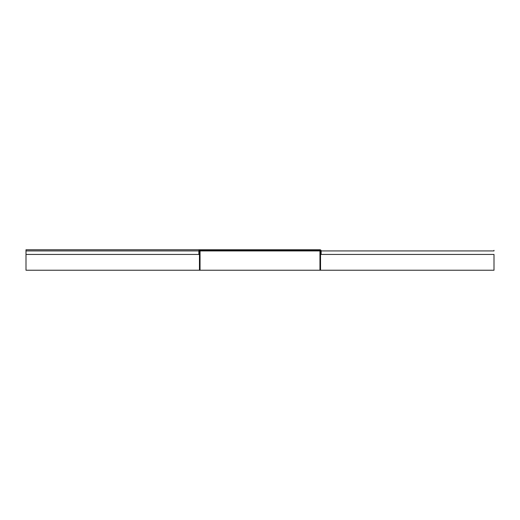 <?xml version="1.0" encoding="UTF-8"?>
<svg xmlns="http://www.w3.org/2000/svg" width="520" height="520" viewBox="0 0 520 520"><rect width="100%" height="100%" fill="white"/><g stroke="black" fill="none" stroke-linecap="round" stroke-linejoin="round"><path stroke-width="0.78" d="M320.541 270.238L320.541 250.933L319.956 250.933L319.956 270.238L494 270.238L494 254.442L321.132 254.442L321.132 250.933A1.17 1.17 0 0 0 319.963 249.763L26 249.763L319.963 249.763M199.459 270.238L199.459 250.933L200.044 250.933L200.044 270.238L26 270.238L26 254.442L198.868 254.442L198.868 250.933A1.17 1.17 0 0 1 200.037 249.763M321.132 254.442L320.548 254.442L320.548 250.933A0.585 0.585 0 0 0 319.963 250.347L200.037 250.347A0.585 0.585 0 0 0 199.453 250.933L199.453 254.442L198.868 254.442M26 254.442L26 249.763M494 250.347L494 250.933L494 250.347M494 254.442L494 270.238M200.044 270.238L319.956 270.238M200.044 250.933L319.956 250.933M26 250.933L198.868 250.933M494 250.933L321.132 250.933"/></g></svg>
